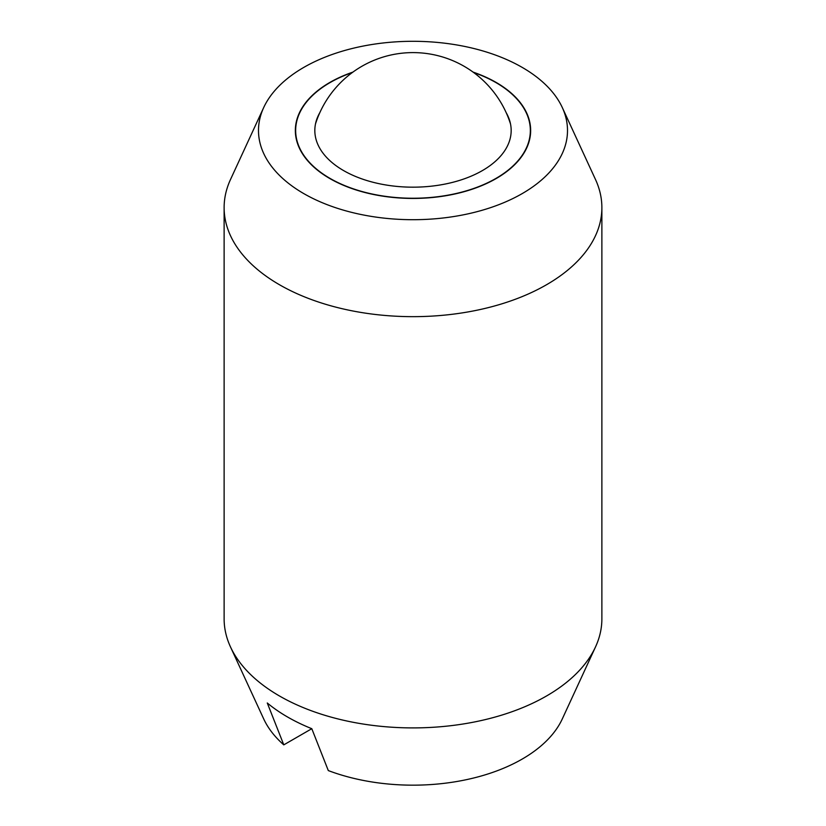 <?xml version="1.0" encoding="UTF-8"?>
<svg xmlns="http://www.w3.org/2000/svg" width="826" height="826" viewBox="0 0 826 826"><rect width="100%" height="100%" fill="white"/><g stroke="black" fill="none" stroke-linecap="round" stroke-linejoin="round"><path stroke-width="1.24" d="M224.125 207.615L224.125 618.86A188.875 109.042 0 0 0 230.485 646.923A188.875 109.042 0 0 0 279.446 695.967A188.875 109.042 0 0 0 546.554 695.967A188.875 109.042 0 0 0 595.515 646.923A188.875 109.042 0 0 0 601.875 618.86L601.875 207.615A188.875 109.042 180 0 1 546.554 284.722A188.875 109.042 180 0 1 279.446 284.722A188.875 109.042 180 0 1 224.125 207.615A188.875 109.042 180 0 1 230.485 179.541L263.7 107.545A154.503 89.198 0 0 0 335.852 207.791A154.503 89.198 0 0 0 522.249 193.573A154.503 89.198 0 0 0 562.299 107.545A154.503 89.198 0 0 0 453.102 44.356A154.503 89.198 0 0 0 303.751 67.422A154.503 89.198 0 0 0 263.7 107.545M562.299 107.545L595.515 179.541A188.875 109.042 180 0 1 601.875 207.615M595.515 646.923L562.299 718.919A154.503 89.198 180 0 1 522.249 759.042A154.503 89.198 180 0 1 328.304 770.575L311.794 728.697L283.783 744.866L267.273 702.988A177.414 102.434 0 0 0 311.794 728.697M473.05 72.089A117.653 67.928 180 0 1 496.199 82.466A117.653 67.928 180 0 1 530.653 130.498A117.653 67.928 180 0 1 458.027 193.263A117.653 67.928 180 0 1 329.801 178.53A117.653 67.928 180 0 1 295.347 130.498A117.653 67.928 180 0 1 352.95 72.089M283.783 744.866A154.503 89.198 180 0 1 263.7 718.919L230.485 646.923M352.403 72.492A117.344 67.742 0 0 0 295.656 130.498A117.344 67.742 0 0 0 330.028 178.406A117.344 67.742 0 0 0 457.903 193.088A117.344 67.742 0 0 0 530.344 130.498A117.344 67.742 0 0 0 495.972 82.6A117.344 67.742 0 0 0 473.597 72.492M506.152 112.615A98.17 56.674 180 0 1 508.868 118.294A98.17 56.674 180 0 1 460.175 180.202A98.17 56.674 180 0 1 343.585 170.579A98.17 56.674 180 0 1 317.132 118.294A98.17 56.674 180 0 1 319.848 112.615M530.344 135.464L530.344 130.498M295.656 135.464L295.656 130.498M510.52 123.972A102.31 102.31 0 0 0 315.48 123.972"/></g></svg>
